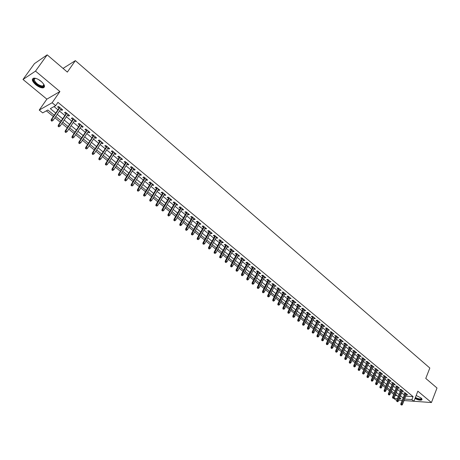 <?xml version="1.0" encoding="UTF-8"?>
<svg xmlns="http://www.w3.org/2000/svg" width="460" height="460" viewBox="0 0 460 460"><rect width="100%" height="100%" fill="white"/><g stroke="black" fill="none" stroke-linecap="round" stroke-linejoin="round"><path stroke-width="0.69" d="M35.748 84.732C38.559 86.934 41.015 87.986 43.114 87.871C45.465 86.998 44.798 84.818 41.107 81.328C38.295 79.114 35.834 78.05 33.724 78.148C31.343 79.045 32.016 81.242 35.748 84.732M414.989 398.509C417.962 399.987 420.198 400.482 421.688 399.987C422.32 399.567 422.079 398.872 420.969 397.906L416.173 395.497M54.245 115.236L47.857 110.015L42.694 112.89L39.232 110.072L52.129 102.747L55.671 105.668L50.312 108.652L55.723 113.085M46.868 99.147L59.909 91.54L35.506 71.11L47.19 54.855L34.454 63.624L23 79.471L46.868 99.147L39.232 110.072M413.166 401.206L431.44 402.546L417.864 391.184L413.908 401.264L404.035 400.545M396.888 400.027L395.749 399.947L393.737 398.308L397.474 398.573M46.379 110.837L53.354 116.529M54.878 117.777L60.335 122.233M61.864 123.481L67.258 127.886M68.781 129.128L74.112 133.48M75.635 134.722L80.902 139.023M82.426 140.265L87.63 144.515M89.154 145.762L94.294 149.96M95.818 151.202L100.901 155.353M102.419 156.595L107.445 160.695M108.962 161.937L113.925 165.985M115.448 167.227L120.353 171.235M121.871 172.477L126.718 176.433M128.237 177.675L133.026 181.585M134.544 182.821L139.282 186.691M140.8 187.927L145.481 191.751M146.999 192.987L151.622 196.765M153.14 198.001L157.711 201.739M159.223 202.975L163.748 206.666M165.261 207.903L169.728 211.548M171.241 212.784L175.657 216.39M177.169 217.626L181.539 221.191M183.045 222.421L187.364 225.946M188.876 227.183L193.142 230.667M194.649 231.897L198.869 235.342M200.376 236.572L204.55 239.982M206.057 241.207L210.18 244.576M211.686 245.807L215.763 249.136M217.269 250.361L221.3 253.655M222.801 254.88L226.791 258.14M228.292 259.365L232.237 262.585M233.732 263.81L237.636 266.995M239.131 268.214L242.989 271.365M244.484 272.584L248.302 275.701M249.791 276.92L253.569 280.002M255.058 281.221L258.79 284.268M260.279 285.482L263.971 288.495M265.46 289.714L269.111 292.692M270.595 293.905L274.206 296.855M275.689 298.068L279.266 300.984M280.749 302.191L284.28 305.078M285.763 306.285L289.254 309.143M290.737 310.35L294.193 313.168M295.671 314.375L299.086 317.17M300.564 318.372L303.945 321.137M305.423 322.339L308.769 325.07M310.241 326.272L313.547 328.975M315.019 330.176L318.297 332.85M319.763 334.052L323.006 336.697M324.472 337.893L327.675 340.509M329.141 341.705L332.31 344.293M333.776 345.489L336.91 348.053M338.376 349.243L341.475 351.779M342.936 352.969L346.006 355.476M347.467 356.667L350.503 359.151M351.957 360.335L354.965 362.791M356.419 363.981L359.392 366.407M360.847 367.592L363.791 369.995M365.24 371.18L368.155 373.56M369.598 374.739L372.485 377.091M373.928 378.275L376.78 380.604M378.223 381.783L381.047 384.083M382.49 385.261L385.279 387.544M386.722 388.717L389.482 390.977M390.919 392.15L393.656 394.381M35.506 71.11L23 79.471M47.19 54.855L67.355 72.093L75.359 60.628L429.83 368.034L425.77 378.413L437 388.01L431.44 402.546M60.611 109.411L61.755 110.36L62.663 109.871L58.489 106.421L57.592 106.921L59.098 108.169M67.534 115.126L68.649 116.046L69.563 115.575L65.429 112.159L64.521 112.642L66.021 113.879M74.388 120.784L75.48 121.687L76.406 121.227L72.312 117.84L71.392 118.312L72.881 119.537M81.184 126.391L82.248 127.27L83.179 126.822L79.126 123.47L78.194 123.924L79.672 125.143M87.912 131.945L88.952 132.802L89.895 132.371L85.876 129.047L84.933 129.49L86.399 130.697M94.582 137.448L95.594 138.282L96.542 137.868L92.563 134.573L91.615 134.998L93.07 136.2M101.183 142.899L102.172 143.715L103.132 143.307L99.187 140.047L98.233 140.461L99.676 141.657M107.732 148.304L108.692 149.097L109.664 148.706L105.754 145.475L104.788 145.872L106.22 147.056M114.218 153.657L115.155 154.428L116.133 154.048L112.257 150.845L111.285 151.236L112.706 152.409M120.646 158.959L121.555 159.712L122.544 159.344L118.703 156.176L117.72 156.549L119.134 157.717M127.012 164.22L127.903 164.95L128.898 164.594L125.091 161.454L124.102 161.816L125.505 162.972M133.325 169.424L134.194 170.142L135.194 169.797L131.422 166.681L130.427 167.032L131.819 168.182M139.581 174.587L140.421 175.289L141.433 174.955L137.695 171.867L136.689 172.207L138.075 173.345M145.78 179.705L146.602 180.383L147.62 180.061L143.917 177.002L142.899 177.33L144.273 178.463M151.921 184.776L152.72 185.437L153.749 185.127L150.075 182.097L149.057 182.413L150.42 183.534M158.016 189.802L158.792 190.446L159.827 190.147L156.187 187.139L155.158 187.444L156.509 188.565M164.047 194.787L164.806 195.408L165.847 195.12L162.242 192.142L161.201 192.435L162.547 193.545M170.033 199.726L170.769 200.33L171.816 200.054L168.239 197.098L167.198 197.386L168.532 198.484M175.967 204.619L176.68 205.212L177.732 204.941L174.19 202.015L173.138 202.291L174.466 203.383M181.844 209.472L182.539 210.047L183.603 209.789L180.084 206.885L179.032 207.149L180.349 208.236M187.674 214.285L188.347 214.843L189.416 214.596L185.932 211.715L184.868 211.968L186.179 213.049M193.453 219.052L194.108 219.592L195.184 219.357L191.728 216.505L190.658 216.746L191.958 217.821M199.186 223.784L199.818 224.308L200.899 224.083L197.472 221.254L196.397 221.484L197.685 222.548M204.861 228.47L205.482 228.982L206.563 228.764L203.17 225.958L202.089 226.182L203.372 227.24M210.496 233.122L211.094 233.611L212.186 233.404L208.817 230.627L207.73 230.839L209.001 231.886M216.079 237.728L216.66 238.205L217.758 238.01L214.417 235.255L213.325 235.457L214.59 236.498M221.617 242.299L222.18 242.765L223.284 242.575L219.972 239.838L218.874 240.034L220.127 241.069M227.108 246.83L227.654 247.279L228.764 247.1L225.48 244.392L224.376 244.576L225.618 245.605M232.553 251.327L233.082 251.758L234.192 251.591L230.937 248.9L229.827 249.078L231.069 250.102M237.958 255.783L238.464 256.203L239.579 256.042L236.354 253.374L235.238 253.54L236.469 254.558M243.311 260.205L243.8 260.607L244.927 260.458L241.724 257.813L240.603 257.968L241.828 258.98M248.624 264.586L249.096 264.977L250.223 264.833L247.049 262.211L245.922 262.361L247.141 263.361M253.891 268.933L254.345 269.313L255.478 269.175L252.333 266.576L251.2 266.714L252.408 267.714M259.112 273.246L259.555 273.614L260.693 273.481L257.571 270.905L256.433 271.038L257.635 272.027M264.293 277.524L265.863 277.754L262.769 275.195L261.625 275.321L262.815 276.305M269.433 281.767L270.992 281.991L267.921 279.456L266.777 279.571L267.961 280.548M274.534 285.976L276.08 286.195L273.033 283.676L271.883 283.786L273.056 284.757M279.594 290.145L281.123 290.363L278.104 287.868L276.949 287.966L278.116 288.932M284.608 294.291L286.131 294.498L283.13 292.025L281.974 292.117L283.136 293.072M289.582 298.396L291.099 298.603L288.121 296.148L286.959 296.228L288.115 297.183M294.521 302.473L296.022 302.674L293.072 300.236L291.904 300.311L293.055 301.26M299.42 306.515L300.909 306.711L297.982 304.29L296.815 304.359L297.953 305.302M304.278 310.523L305.762 310.718L302.853 308.315L301.679 308.378L302.812 309.315M309.097 314.502L310.569 314.692L307.688 312.311L306.509 312.363L307.636 313.294M313.881 318.452L315.341 318.636L312.484 316.273L311.305 316.319L312.421 317.245M318.63 322.368L320.079 322.546L317.245 320.206L316.054 320.246L317.17 321.16M323.34 326.255L324.777 326.428L321.966 324.104L320.775 324.139L321.879 325.053M328.009 330.113L329.44 330.28L326.646 327.974L325.456 328.003L326.554 328.911M332.649 333.937L334.069 334.104L331.298 331.815L330.102 331.838L331.194 332.735M337.249 337.738L338.658 337.899L335.909 335.627L334.713 335.639L335.794 336.536M341.815 341.504L343.217 341.665L340.486 339.405L339.284 339.417L340.365 340.308M346.346 345.241L347.737 345.397L345.029 343.16L343.821 343.16L344.897 344.046M350.842 348.956L352.222 349.105L349.537 346.886L348.329 346.88L349.393 347.76M355.304 352.636L356.678 352.785L354.01 350.583L352.797 350.572L353.861 351.446M359.731 356.293L361.1 356.437L358.449 354.252L357.236 354.234L358.288 355.103M364.13 359.921L365.487 360.059L362.859 357.891L361.641 357.868L362.687 358.731M368.494 363.521L369.84 363.659L367.229 361.502L366.01 361.474L367.051 362.336M372.824 367.097L374.158 367.229L371.571 365.091L370.352 365.056L371.387 365.913M377.119 370.645L378.448 370.772L375.877 368.65L374.659 368.609L375.688 369.46M381.386 374.164L382.709 374.291L380.155 372.18L378.931 372.14L379.954 372.979M385.624 377.66L386.935 377.781L384.399 375.688L383.174 375.642L384.192 376.481M389.827 381.133L391.126 381.248L388.614 379.172L387.383 379.115L388.395 379.948M394.001 384.577L395.295 384.686L392.8 382.628L391.563 382.565L392.57 383.398M398.141 387.993L399.429 388.108L396.951 386.061L395.715 385.992L396.716 386.82M402.253 391.391L403.535 391.494L401.074 389.465L399.838 389.39L400.832 390.212M395.146 395.422L396.98 395.542M405.795 396.129L413.057 396.612L57.954 102.356L55.671 105.668M54.044 106.576L57.971 109.813M59.484 111.055L64.906 115.523M66.418 116.771L71.771 121.181M73.289 122.423L78.579 126.782M80.092 128.029L85.318 132.336M86.831 133.584L92 137.839M93.512 139.081L98.618 143.29M100.13 144.532L105.173 148.689M106.685 149.931L111.671 154.042M113.183 155.284L118.111 159.344M119.623 160.586L124.493 164.599M126 165.841L130.812 169.803M132.325 171.045L137.08 174.967M138.592 176.209L143.29 180.084M144.802 181.32L149.448 185.15M150.955 186.392L155.549 190.175M157.055 191.417L161.598 195.155M163.099 196.397L167.589 200.094M169.096 201.33L173.535 204.987M175.036 206.224L179.423 209.84M180.924 211.077L185.265 214.647M186.766 215.884L191.055 219.42M192.55 220.65L196.794 224.146M198.289 225.377L202.486 228.833M203.981 230.063L208.127 233.479M209.622 234.709L213.722 238.09M215.217 239.321L219.27 242.656M220.765 243.886L224.773 247.187M226.262 248.417L230.224 251.683M231.719 252.908L235.635 256.134M237.124 257.364L241 260.555M242.489 261.78L246.324 264.937M247.808 266.162L251.603 269.284M253.086 270.503L256.835 273.596M258.319 274.815L262.027 277.869M263.505 279.088L267.174 282.112M268.651 283.331L272.28 286.315M273.757 287.534L277.345 290.49M278.823 291.703L282.377 294.63M283.849 295.843L287.362 298.735M288.834 299.949L292.307 302.806M293.779 304.02L297.212 306.849M298.684 308.062L302.082 310.862M303.548 312.07L306.912 314.835M308.378 316.043L311.702 318.786M313.168 319.987L316.457 322.702M317.917 323.903L321.172 326.583M322.632 327.79L325.858 330.441M327.313 331.643L330.498 334.265M331.959 335.466L335.11 338.065M336.565 339.261L339.687 341.832M341.136 343.028L344.224 345.569M345.673 346.765L348.726 349.278M350.175 350.474L353.199 352.958M354.648 354.154L357.638 356.615M359.082 357.805L362.037 360.243M363.48 361.433L366.413 363.843M367.85 365.027L370.748 367.413M372.186 368.598L375.055 370.961M376.493 372.146L379.327 374.48M380.765 375.665L383.571 377.976M385.003 379.155L387.786 381.443M389.217 382.622L391.966 384.888M393.392 386.066L396.112 388.303M397.543 389.482L400.234 391.702M401.66 392.874L404.323 395.065M406.335 394.76L407.606 394.864L405.168 392.846L403.926 392.771L404.915 393.587M75.359 60.628L63.049 68.408M59.909 91.54L52.129 102.747M413.057 396.612L411.884 399.591L413.908 401.264M399.326 398.705L400.988 398.82L399.7 397.768M398.268 396.595L395.565 394.387M394.128 393.214L391.397 390.977M389.959 389.804L387.199 387.544M385.762 386.371L382.973 384.088M381.535 382.91L378.712 380.604M377.269 379.425L374.423 377.091M372.979 375.912L370.099 373.56M368.655 372.376L365.74 369.995M364.297 368.811L361.353 366.407M359.904 365.223L356.931 362.791M355.482 361.6L352.475 359.145M351.026 357.955L347.99 355.476M346.529 354.286L343.465 351.773M342.004 350.583L338.905 348.047M337.445 346.851L334.311 344.293M332.85 343.097L329.682 340.503M328.221 339.308L325.019 336.691M323.553 335.49L320.315 332.844M318.849 331.643L315.577 328.969M314.111 327.767L310.805 325.065M309.333 323.863L305.992 321.126M304.52 319.924L301.139 317.159M299.667 315.951L296.251 313.162M294.774 311.955L291.318 309.131M289.84 307.918L286.35 305.066M284.872 303.853L281.342 300.972M279.864 299.759L276.293 296.838M274.81 295.63L271.204 292.681M269.721 291.462L266.075 288.483M264.586 287.264L260.9 284.251M259.411 283.032L255.685 279.985M254.196 278.766L250.424 275.684M248.935 274.465L245.122 271.348M243.633 270.129L239.781 266.972M238.286 265.753L234.387 262.568M232.892 261.343L228.953 258.117M227.453 256.898L223.468 253.638M221.973 252.413L217.942 249.113M216.441 247.888L212.365 244.553M210.864 243.328L206.741 239.959M205.24 238.728L201.072 235.319M199.565 234.088L195.35 230.644M193.844 229.408L189.583 225.923M188.077 224.693L183.764 221.162M182.258 219.932L177.893 216.361M176.381 215.13L171.971 211.519M170.459 210.283L165.997 206.632M164.484 205.396L159.971 201.704M158.458 200.468L153.893 196.736M152.381 195.494L147.758 191.716M146.245 190.48L141.571 186.656M140.053 185.414L135.326 181.55M133.808 180.308L129.024 176.398M127.506 175.156L122.665 171.195M121.147 169.953L116.253 165.951M114.73 164.709L109.779 160.655M108.255 159.413L103.241 155.308M101.723 154.065L96.646 149.92M95.128 148.672L89.993 144.474M88.469 143.227L83.277 138.977M81.754 137.735L76.492 133.434M74.974 132.187L69.65 127.834M68.126 126.592L62.738 122.187M61.22 120.94L55.764 116.483M402.195 400.413L398.739 400.166M404.622 399.079L411.884 399.591M57.241 114.333L62.681 118.789M64.199 120.037L69.575 124.447M71.093 125.689L76.4 130.048M77.918 131.29L83.168 135.596M84.686 136.838L89.873 141.093M91.39 142.335L96.514 146.539M98.026 147.781L103.092 151.932M104.61 153.18L109.612 157.28M111.13 158.527L116.07 162.581M117.587 163.823L122.475 167.831M123.987 169.073L128.817 173.035M130.335 174.277L135.108 178.192M136.62 179.434L141.341 183.304M142.853 184.54L147.516 188.364M149.023 189.606L153.634 193.39M155.146 194.626L159.706 198.363M161.213 199.6L165.715 203.297M167.227 204.533L171.678 208.184M173.184 209.421L177.589 213.032M179.095 214.268L183.448 217.839M184.954 219.069L189.255 222.6M190.762 223.836L195.017 227.32M196.518 228.557L200.727 232.007M202.227 233.237L206.385 236.647M207.886 237.877L211.997 241.253M213.498 242.477L217.563 245.812M219.058 247.043L223.083 250.338M224.578 251.568L228.551 254.828M230.046 256.053L233.979 259.279M235.474 260.504L239.361 263.695M240.85 264.914L244.697 268.071M246.186 269.29L249.993 272.412M251.482 273.631L255.242 276.719M256.726 277.938L260.446 280.985M261.935 282.204L265.615 285.223M267.099 286.436L270.739 289.426M272.216 290.639L275.816 293.589M277.299 294.803L280.859 297.723M282.336 298.937L285.861 301.829M287.333 303.036L290.818 305.894M292.295 307.102L295.74 309.931M297.212 311.138L300.622 313.933M302.093 315.14L305.469 317.906M306.935 319.113L310.27 321.85M311.742 323.052L315.042 325.76M316.509 326.962L319.769 329.642M321.235 330.838L324.467 333.488M325.927 334.69L329.124 337.306M330.585 338.508L333.747 341.101M335.208 342.297L338.336 344.862M339.791 346.058L342.884 348.594M344.339 349.79L347.403 352.303M348.858 353.493L351.888 355.977M353.337 357.167L356.333 359.628M357.782 360.812L360.749 363.245M362.198 364.435L365.131 366.844M366.58 368.029L369.483 370.409M370.927 371.594L373.802 373.951M375.245 375.13L378.085 377.464M379.529 378.643L382.341 380.955M383.778 382.133L386.561 384.416M387.998 385.595L390.753 387.855M392.19 389.028L394.916 391.27M396.347 392.443L399.05 394.657M400.476 395.83L403.15 398.021M406.651 394.07L406.37 394.784M402.58 390.707L402.293 391.42M398.481 387.32L398.193 388.033M394.352 383.91L394.059 384.623M390.189 380.472L389.896 381.19M385.997 377.01L385.704 377.729M381.777 373.52L381.478 374.244M377.528 370.007L377.223 370.731M373.244 366.471L372.939 367.189M368.926 362.905L368.621 363.624M364.579 359.312L364.268 360.036M360.197 355.689L359.881 356.419M355.781 352.044L355.465 352.774M351.336 348.369L351.014 349.1M346.851 344.666L346.529 345.397M342.338 340.935L342.01 341.665M337.789 337.18L337.462 337.91M333.201 333.391L332.873 334.121M328.584 329.573L328.244 330.309M323.926 325.726L323.587 326.462M319.234 321.85L318.889 322.586M314.502 317.94L314.157 318.676M309.735 314.002L309.39 314.743M304.934 310.034L304.583 310.776M300.092 306.032L299.736 306.774M295.211 302.001L294.854 302.743M290.294 297.936L289.932 298.684M285.332 293.842L284.97 294.59M280.335 289.714L279.967 290.461M275.298 285.551L274.925 286.298M270.221 281.353L269.842 282.101M265.098 277.121L264.718 277.874M259.934 272.861L259.555 273.614M254.731 268.559L254.345 269.313M249.487 264.224L249.096 264.977M244.197 259.854L243.8 260.607M238.861 255.444L238.464 256.203M233.484 251.005L233.082 251.758M228.056 246.52L227.654 247.279M222.588 242L222.18 242.765M217.074 237.446L216.66 238.205M211.514 232.852L211.094 233.611M205.902 228.217L205.482 228.982M200.244 223.543L199.818 224.308M194.54 218.828L194.108 219.592M188.784 214.072L188.347 214.843M182.982 209.277L182.539 210.047M177.123 204.441L176.68 205.212M171.218 199.559L170.769 200.33M165.261 194.637L164.806 195.408M159.252 189.675L158.792 190.446M153.186 184.661L152.72 185.437M147.068 179.607L146.602 180.383M140.898 174.507L140.421 175.289M134.671 169.366L134.194 170.142M128.386 164.174L127.903 164.95M122.049 158.936L121.555 159.712M115.65 153.651L115.155 154.428M109.192 148.315L108.692 149.097M102.678 142.934L102.172 143.715M96.1 137.5L95.594 138.282M89.464 132.02L88.952 132.802M82.771 126.483L82.248 127.27M76.009 120.899L75.48 121.687M69.184 115.259L68.649 116.046M62.295 109.572L61.755 110.36M405.197 392.874L400.827 403.84L401.718 403.909L405.887 393.444M401.379 404.811L401.787 405.145L401.379 404.811L401.718 403.909L402.46 404.512L406.623 394.047M400.827 403.84L400.878 404.771M401.787 405.145L402.46 404.512M421.463 398.366L421.538 398.567C421.067 399.838 418.974 399.591 415.259 397.825M415.414 397.423C417.881 398.722 419.767 399.171 421.072 398.768L421.348 398.245M415.173 398.038C418.128 399.51 420.354 399.999 421.843 399.504L422.033 399.355M43.826 84.347L44.011 85.882C43.297 88.952 33.689 83.432 33.482 79.827C33.39 78.723 34.04 78.212 35.426 78.28M35.328 78.275L34.109 79.701C35.782 83.352 38.669 85.479 42.768 86.077L43.855 85.307L43.861 84.439M32.7 79.425C32.89 82.564 40.273 87.975 43.447 87.325L44.471 86.877M401.114 389.499L396.704 400.487L397.595 400.556L401.804 390.068M397.25 401.453L397.664 401.793L397.25 401.453L397.595 400.556L398.343 401.16L402.54 390.678M396.704 400.487L396.756 401.419M397.664 401.793L398.343 401.16M397.003 386.101L392.553 397.112L393.444 397.175L397.687 386.664M393.099 398.078L393.513 398.417L393.099 398.078L393.444 397.175L394.191 397.785L398.429 387.28M392.553 397.112L392.604 398.044M393.513 398.417L394.191 397.785M392.863 382.68L388.372 393.708L389.258 393.766L393.541 383.243M388.913 394.674L388.418 394.645L389.332 395.019L388.913 394.674L389.258 393.766L390.017 394.381L394.289 383.858M388.372 393.708L388.418 394.645M389.332 395.019L390.017 394.381M388.688 379.235L384.157 390.281L385.043 390.339L389.367 379.793M384.692 391.247L384.203 391.218L384.623 391.563L385.118 391.592L384.692 391.247L385.043 390.339L385.802 390.96L390.12 380.414M384.157 390.281L384.203 391.218M385.118 391.592L385.802 390.96M384.485 375.762L379.914 386.831L380.794 386.883L385.158 376.315M380.443 387.797L380.874 388.142L380.443 387.797L380.794 386.883L381.564 387.504L385.917 376.941M379.914 386.831L379.954 387.768M380.874 388.142L381.564 387.504M380.253 372.261L375.636 383.353L376.516 383.398L380.92 372.813M376.165 384.318L375.676 384.29L376.102 384.64L376.596 384.663L376.165 384.318L376.516 383.398L377.292 384.031L381.685 373.445M375.636 383.353L375.676 384.29M376.596 384.663L377.292 384.031M375.987 368.736L371.329 379.851L372.209 379.891L376.654 369.288M371.853 380.811L371.364 380.788L371.795 381.139L372.289 381.162L371.853 380.811L372.209 379.891L372.985 380.523L377.424 369.926M371.329 379.851L371.364 380.788M372.289 381.162L372.985 380.523M371.691 365.188L366.988 376.32L367.868 376.355L372.353 365.734M367.511 377.28L367.022 377.257L367.948 377.637L367.511 377.28L367.868 376.355L368.65 376.993L373.129 366.373M366.988 376.32L367.022 377.257M367.948 377.637L368.65 376.993M367.362 361.612L362.612 372.761L363.492 372.796L368.017 362.152M363.135 373.721L362.647 373.704L363.572 374.084L363.135 373.721L363.492 372.796L364.28 373.44L368.799 362.802M362.612 372.761L362.647 373.704M363.572 374.084L364.28 373.44M362.997 358.006L358.208 369.179L359.082 369.207L363.653 358.547M358.725 370.139L358.236 370.122L359.168 370.501L358.725 370.139L359.082 369.207L359.875 369.857L364.441 359.197M358.208 369.179L358.236 370.122M359.168 370.501L359.875 369.857M358.604 354.378L353.769 365.568L354.643 365.596L359.254 354.913M354.28 366.528L353.797 366.511L354.24 366.873L354.729 366.89L354.28 366.528L354.643 365.596L355.442 366.246L360.048 355.568M353.769 365.568L353.797 366.511M354.729 366.89L355.442 366.246M354.177 350.716L349.295 361.928L350.163 361.951L354.821 351.25M349.801 362.888L349.318 362.877L350.255 363.256L349.801 362.888L350.163 361.951L350.974 362.606L355.62 351.911M349.295 361.928L349.318 362.877M350.255 363.256L350.974 362.606M349.715 347.03L344.787 358.265L345.655 358.282L350.353 347.559M345.293 359.22L344.81 359.214L345.747 359.588L345.293 359.22L345.655 358.282L346.472 358.944L351.158 348.226M344.787 358.265L344.81 359.214M345.747 359.588L346.472 358.944M345.218 343.315L340.245 354.568L341.113 354.585L345.857 343.844M340.745 355.528L340.268 355.522L340.722 355.891L341.205 355.896L340.745 355.528L341.113 354.585L341.929 355.252L346.667 344.511M340.245 354.568L340.268 355.522M341.205 355.896L341.929 355.252M340.688 339.578L335.668 350.848L336.53 350.853L341.32 340.095M336.168 351.802L335.685 351.796L336.145 352.17L336.628 352.176L336.168 351.802L336.53 350.853L337.358 351.526L342.136 340.774M335.668 350.848L335.685 351.796M336.628 352.176L337.358 351.526M336.122 335.806L331.056 347.099L331.919 347.099L336.749 336.323M331.551 348.053L331.073 348.047L331.534 348.427L332.011 348.427L331.551 348.053L331.919 347.099L332.752 347.777L337.577 337.002M331.056 347.099L331.073 348.047M332.011 348.427L332.752 347.777M331.522 332.005L326.404 343.315L327.267 343.315L332.149 332.517M326.899 344.27L326.422 344.27L326.887 344.649L327.365 344.649L326.899 344.27L327.267 343.315L328.106 343.999L332.977 333.207M326.404 343.315L326.422 344.27M327.365 344.649L328.106 343.999M326.887 328.175L321.724 339.509L322.581 339.503L327.509 328.681M322.213 340.463L321.735 340.463L322.678 340.843L322.213 340.463L322.581 339.503L323.426 340.187L328.342 329.377M321.724 339.509L321.735 340.463M322.678 340.843L323.426 340.187M322.218 324.317L317.003 335.668L317.854 335.656L322.828 324.823M317.486 336.622L317.009 336.628L317.958 337.007L317.486 336.622L317.854 335.656L318.711 336.352L323.673 325.519M317.003 335.668L317.009 336.628M317.958 337.007L318.711 336.352M317.509 320.424L312.242 331.798L313.099 331.781L318.119 320.925M312.725 332.747L312.248 332.758L313.202 333.138L312.725 332.747L313.099 331.781L313.956 332.482L318.97 321.632M312.242 331.798L312.248 332.758M313.202 333.138L313.956 332.482M312.766 316.503L307.447 327.899L308.298 327.876L313.369 317.003M307.924 328.848L307.452 328.86L307.935 329.251L308.407 329.239L307.924 328.848L308.298 327.876L309.166 328.584L314.226 317.71M307.447 327.899L307.452 328.86M308.407 329.239L309.166 328.584M307.981 312.553L302.617 323.966L303.462 323.943L308.579 313.047M303.088 324.915L302.617 324.933L303.571 325.312L303.088 324.915L303.462 323.943L304.336 324.651L309.448 313.76M302.617 323.966L302.617 324.933M303.571 325.312L304.336 324.651M303.163 308.574L297.741 320.005L298.586 319.976L303.755 309.062M298.212 320.953L297.741 320.971L298.701 321.35L298.212 320.953L298.586 319.976L299.466 320.689L304.629 309.781M297.741 320.005L297.741 320.971M298.701 321.35L299.466 320.689M298.31 304.56L292.836 316.014L293.675 315.974L298.897 305.043M293.296 316.957L292.83 316.98L293.79 317.36L293.296 316.957L293.675 315.974L294.561 316.698L299.77 305.773M292.836 316.014L292.83 316.98M293.79 317.36L294.561 316.698M293.411 300.512L287.885 311.989L288.725 311.943L293.992 300.995M288.345 312.932L287.874 312.955L288.84 313.335L288.345 312.932L288.725 311.943L289.616 312.673L294.877 301.725M287.885 311.989L287.874 312.955M288.84 313.335L289.616 312.673M288.477 296.435L282.894 307.93L283.728 307.884L289.052 296.913M283.348 308.873L282.883 308.896L283.849 309.281L283.348 308.873L283.728 307.884L284.631 308.614L289.944 297.649M282.894 307.93L282.883 308.896M283.849 309.281L284.631 308.614M283.504 292.33L277.863 303.836L278.697 303.79L284.073 292.801M278.317 304.779L277.851 304.808L278.817 305.193L278.317 304.779L278.697 303.79L279.605 304.526L284.97 293.543M277.863 303.836L277.851 304.808M278.817 305.193L279.605 304.526M278.484 288.184L272.797 299.713L273.625 299.655L279.053 288.65M273.24 300.656L272.78 300.685L273.286 301.099L273.752 301.07L273.24 300.656L273.625 299.655L274.539 300.403L279.962 289.403M272.797 299.713L272.78 300.685M273.752 301.07L274.539 300.403M273.43 284.01L267.685 295.556L268.508 295.492L273.993 284.47M268.123 296.499L267.662 296.533L268.634 296.913L268.123 296.499L268.508 295.492L269.433 296.246L274.907 285.223M267.685 295.556L267.662 296.533M268.634 296.913L269.433 296.246M268.335 279.795L262.528 291.37L263.356 291.301L268.887 280.255M262.965 292.307L262.51 292.341L263.028 292.761L263.482 292.727L262.965 292.307L263.356 291.301L264.287 292.054L269.813 281.014M262.528 291.37L262.51 292.341M263.482 292.727L264.287 292.054M263.195 275.551L257.335 287.143L258.158 287.069L263.747 276.006M257.767 288.075L257.312 288.121L258.29 288.5L257.767 288.075L258.158 287.069L259.095 287.833L264.673 276.77M257.335 287.143L257.312 288.121M258.29 288.5L259.095 287.833M258.02 271.273L252.097 282.883L252.914 282.802L258.56 271.722M252.523 283.814L252.068 283.86L253.046 284.245L252.523 283.814L252.914 282.802L253.862 283.573L259.498 272.492M252.097 282.883L252.068 283.86M253.046 284.245L253.862 283.573M252.793 266.961L246.819 278.587L247.63 278.501L253.333 267.404M247.233 279.519L246.784 279.565L247.313 279.996L247.767 279.95L247.233 279.519L247.63 278.501L248.584 279.277L254.276 268.18M246.819 278.587L246.784 279.565M247.767 279.95L248.584 279.277M247.532 262.608L241.488 274.258L242.299 274.166L248.061 263.045M241.902 275.183L241.454 275.235L241.989 275.672L242.443 275.62L241.902 275.183L242.299 274.166L243.265 274.948L249.009 263.833M241.488 274.258L241.454 275.235M242.443 275.62L243.265 274.948M242.224 258.221L236.124 269.888L236.929 269.79L242.748 258.652M236.532 270.819L236.083 270.871L237.072 271.256L236.532 270.819L236.929 269.79L237.895 270.578L243.702 259.446M236.124 269.888L236.083 270.871M237.072 271.256L237.895 270.578M236.871 253.799L230.707 265.483L231.506 265.38L237.383 254.225M231.11 266.415L230.667 266.472L231.207 266.909L231.656 266.852L231.11 266.415L231.506 265.38L232.49 266.179L238.355 255.024M230.707 265.483L230.667 266.472M231.656 266.852L232.49 266.179M231.472 249.343L225.245 261.044L226.044 260.935L231.984 249.763M225.647 261.97L225.204 262.033L225.751 262.476L226.193 262.413L225.647 261.97L226.044 260.935L227.033 261.74L232.955 250.568M225.245 261.044L225.204 262.033M226.193 262.413L227.033 261.74M226.027 244.846L219.742 256.565L220.535 256.45L226.533 245.26M220.133 257.491L219.69 257.554L220.685 257.939L220.133 257.491L220.535 256.45L221.53 257.261L227.516 246.071M219.742 256.565L219.69 257.554M220.685 257.939L221.53 257.261M220.541 240.31L214.187 252.051L214.981 251.93L221.036 240.718M214.573 252.971L214.136 253.04L215.13 253.425L214.573 252.971L214.981 251.93L215.981 252.747L222.03 241.54M214.187 252.051L214.136 253.04M215.13 253.425L215.981 252.747M215.004 235.738L208.587 247.497L209.375 247.365L215.493 236.141M208.966 248.417L208.535 248.486L209.093 248.946L209.53 248.871L208.966 248.417L209.375 247.365L210.387 248.193L216.493 236.969M208.587 247.497L208.535 248.486M209.53 248.871L210.387 248.193M209.421 231.127L202.94 242.903L203.722 242.765L209.904 231.524M203.314 243.817L202.883 243.898L203.883 244.283L203.314 243.817L203.722 242.765L204.746 243.599L210.916 232.357M202.94 242.903L202.883 243.898M203.883 244.283L204.746 243.599M203.791 226.475L197.248 238.274L198.024 238.125L204.269 226.866M197.616 239.183L197.179 239.263L198.185 239.648L197.616 239.183L198.024 238.125L199.053 238.964L205.286 227.706M197.248 238.274L197.179 239.263M198.185 239.648L199.053 238.964M198.116 221.783L191.498 233.599L192.274 233.45L198.582 222.168M191.86 234.508L191.435 234.594L192.441 234.98L191.86 234.508L192.274 233.45L193.309 234.295L199.611 223.019M191.498 233.599L191.435 234.594M192.441 234.98L193.309 234.295M192.389 217.051L185.708 228.884L186.472 228.729L192.849 217.43M186.058 229.793L185.633 229.879L186.214 230.356L186.645 230.27L186.058 229.793L186.472 228.729L187.519 229.58L193.884 218.287M185.708 228.884L185.633 229.879M186.645 230.27L187.519 229.58M186.616 212.278L179.86 224.135L180.625 223.968L187.065 212.652M180.211 225.038L179.785 225.13L180.372 225.607L180.797 225.515L180.211 225.038L180.625 223.968L181.683 224.825L188.111 213.515M179.86 224.135L179.785 225.13M180.797 225.515L181.683 224.825M180.791 207.466L173.966 219.339L174.725 219.167L181.234 207.834M174.305 220.242L173.886 220.334L174.478 220.817L174.898 220.719L174.305 220.242L174.725 219.167L175.789 220.029L182.286 208.702M173.966 219.339L173.886 220.334M174.898 220.719L175.789 220.029M174.915 202.613L168.015 214.498L168.768 214.32L175.346 202.969M168.348 215.401L167.934 215.498L168.532 215.987L168.946 215.884L168.348 215.401L168.768 214.32L169.843 215.194L176.41 203.849M168.015 214.498L167.934 215.498M168.946 215.884L169.843 215.194M168.987 197.714L162.018 209.622L162.765 209.432L169.412 198.064M162.345 210.519L161.926 210.623L162.949 211.008L162.345 210.519L162.765 209.432L163.852 210.318L170.482 198.956M162.018 209.622L161.926 210.623M162.949 211.008L163.852 210.318M163.007 192.774L155.963 204.7L156.705 204.499L163.421 193.119M156.285 205.591L155.871 205.7L156.894 206.086L156.285 205.591L156.705 204.499L157.803 205.39L164.507 194.011M155.963 204.7L155.871 205.7M156.894 206.086L157.803 205.39M156.969 187.789L149.856 199.732L150.592 199.525L157.383 188.129M150.167 200.623L149.759 200.732L150.374 201.233L150.782 201.118L150.167 200.623L150.592 199.525L151.696 200.428L158.476 189.031M149.856 199.732L149.759 200.732M150.782 201.118L151.696 200.428M150.886 182.764L143.692 194.718L144.428 194.505L151.288 183.091M144.003 195.609L143.595 195.724L144.618 196.109L144.003 195.609L144.428 194.505L145.538 195.414L152.386 184M143.692 194.718L143.595 195.724M144.618 196.109L145.538 195.414M144.745 177.686L137.477 189.664L138.201 189.445L145.136 178.014M137.776 190.549L137.373 190.67L137.994 191.176L138.402 191.055L137.776 190.549L138.201 189.445L139.328 190.359L146.245 178.928M137.477 189.664L137.373 190.67M138.402 191.055L139.328 190.359M138.552 172.569L131.203 184.564L131.928 184.333L138.931 172.885M131.497 185.443L131.094 185.57L132.123 185.955L131.497 185.443L131.928 184.333L133.061 185.259L140.053 173.811M131.203 184.564L131.094 185.57M132.123 185.955L133.061 185.259M132.302 167.405L124.873 179.411L125.591 179.176L132.675 167.716M125.16 180.291L124.763 180.423L125.396 180.941L125.793 180.809L125.16 180.291L125.591 179.176L126.736 180.107L133.802 168.647M124.873 179.411L124.763 180.423M125.793 180.809L126.736 180.107M125.994 162.196L118.49 174.219L119.197 173.972L126.356 162.495M118.76 175.093L118.37 175.231L119.404 175.617L118.76 175.093L119.197 173.972L120.353 174.915L127.495 163.438M118.49 174.219L118.37 175.231M119.404 175.617L120.353 174.915M119.629 156.935L112.044 168.975L112.746 168.722L119.979 157.228M112.309 169.849L111.918 169.987L112.568 170.516L112.959 170.373L112.309 169.849L112.746 168.722L113.913 169.671L121.135 158.183M112.044 168.975L111.918 169.987M112.959 170.373L113.913 169.671M113.206 151.627L105.535 163.685L106.237 163.427L113.551 151.915M105.794 164.553L105.409 164.697L106.45 165.088L105.794 164.553L106.237 163.427L107.41 164.381L114.712 152.875M105.535 163.685L105.409 164.697M106.45 165.088L107.41 164.381M106.726 146.274L98.975 158.349L99.665 158.079L107.059 146.55M99.222 159.212L98.843 159.361L99.498 159.896L99.883 159.746L99.222 159.212L99.665 158.079L100.849 159.045L108.232 147.522M98.975 158.349L98.843 159.361M99.883 159.746L100.849 159.045M100.182 140.869L92.351 152.961L93.035 152.68L100.51 141.139M92.592 153.818L92.213 153.973L92.874 154.514L93.254 154.359L92.592 153.818L93.035 152.68L94.231 153.657L101.695 142.117M92.351 152.961L92.213 153.973M93.254 154.359L94.231 153.657M93.581 135.418L85.663 147.522L86.342 147.234L93.897 135.677M85.893 148.379L85.52 148.54L86.566 148.925L85.893 148.379L86.342 147.234L87.549 148.218L95.093 136.666M85.663 147.522L85.52 148.54M86.566 148.925L87.549 148.218M86.923 129.915L78.913 142.036L79.586 141.732L87.222 130.163M79.137 142.882L78.763 143.048L79.442 143.6L79.816 143.434L79.137 142.882L79.586 141.732L80.805 142.726L88.429 131.163M78.913 142.036L78.763 143.048M79.816 143.434L80.805 142.726M80.195 124.361L72.099 136.493L72.766 136.183L80.488 124.602M72.312 137.339L71.944 137.511L72.628 138.069L73.002 137.896L72.312 137.339L72.766 136.183L73.997 137.189L81.707 125.603M72.099 136.493L71.944 137.511M73.002 137.896L73.997 137.189M73.41 118.749L65.222 130.899L65.878 130.582L73.692 118.985M65.429 131.744L65.067 131.916L65.757 132.48L66.119 132.302L65.429 131.744L65.878 130.582L67.125 131.595L74.917 119.997M65.222 130.899L65.067 131.916M66.119 132.302L67.125 131.595M66.556 113.091L58.282 125.252L58.932 124.924L66.826 113.315M58.477 126.092L58.115 126.276L58.817 126.839L59.173 126.661L58.477 126.092L58.932 124.924L60.185 125.948L68.068 114.339M58.282 125.252L58.115 126.276M59.173 126.661L60.185 125.948M59.645 107.376L51.273 119.554L51.917 119.215L59.904 107.594M51.462 120.388L51.106 120.577L51.807 121.147L52.164 120.963L51.462 120.388L51.917 119.215L53.182 120.25L61.151 108.623M51.273 119.554L51.106 120.577M52.164 120.963L53.182 120.25M41.664 81.817L38.508 79.54M43.114 87.871L43.504 87.314M421.291 398.193L421.072 398.768M43.855 85.307L44.011 85.882M43.878 84.508L42.768 86.077"/></g></svg>
